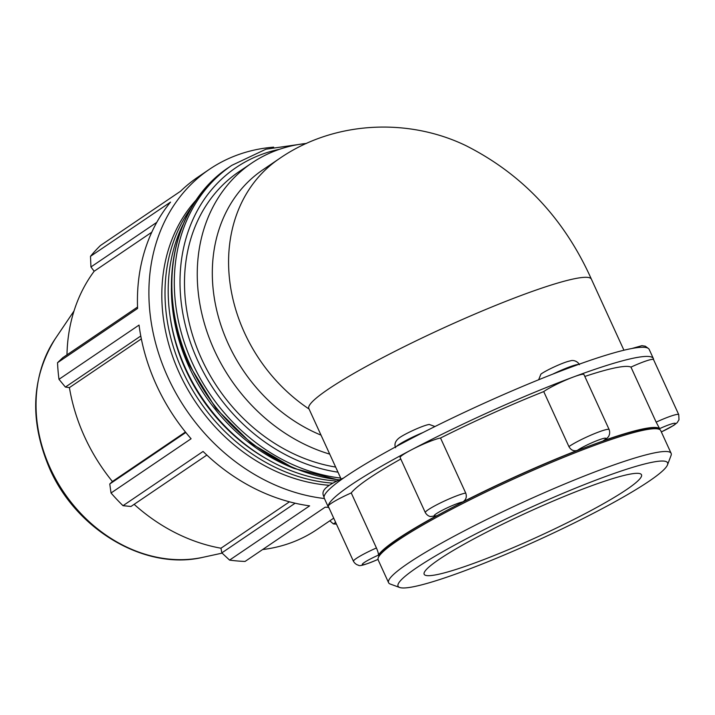 <?xml version="1.0" encoding="UTF-8"?>
<svg xmlns="http://www.w3.org/2000/svg" width="715" height="715" viewBox="0 0 715 715"><rect width="100%" height="100%" fill="white"/><g stroke="black" fill="none" stroke-linecap="round" stroke-linejoin="round"><path stroke-width="1.07" d="M295.125 503.217L221.838 552.865L229.569 560.104L309.631 505.863A185.775 154.083 -124.1 0 1 203.069 451.451L123.007 505.693L130.979 506.47L206.858 455.071M185.82 432.477L109.77 483.992L111.031 492.993L191.093 438.76A185.775 154.083 -124.1 0 1 139.041 325.075L58.979 379.308L65.396 387.074L140.775 336.005M137.548 307.039L62.84 357.643L57.54 362.693L137.602 308.451A185.775 154.083 -124.1 0 1 170.554 202.095L90.492 256.328L90.939 266.963L156.773 222.365M90.492 256.328A185.775 154.083 -124.1 0 1 100.431 245.522L180.493 191.289A185.775 154.083 -124.1 0 1 197.948 177.079L209.397 169.321A185.775 154.083 -124.1 0 1 273.657 147.156M328.417 507.284A185.775 154.083 -124.1 0 1 325.128 507.203L245.066 561.436A185.775 154.083 -124.1 0 1 229.569 560.104M335.639 522.388L333.387 523.916L336.452 524.158M333.387 523.916L329.794 520.824M333.708 518.169L317.022 529.475A172.771 143.295 -124.1 0 1 291.604 542.56A172.771 143.295 -124.1 0 1 262.62 549.549M289.459 501.814L220.971 548.217A172.771 143.295 -124.1 0 1 134.134 504.343M221.838 552.865L220.971 548.217M185.444 432.012L112.407 481.499A172.771 143.295 -124.1 0 1 69.418 387.602L65.396 387.074M109.77 483.992L112.407 481.499M324.413 498.525A185.775 154.083 -124.1 0 1 167.918 377.359A185.775 154.083 -124.1 0 1 209.397 169.321M329.32 485.297A171.189 141.99 -124.1 0 1 179.769 373.999A171.189 141.99 -124.1 0 1 196.723 199.396M579.445 364.695C577.702 361.218 573.18 359.725 570.293 360.887C563.822 362.049 546.046 370.29 540.915 374.124L538.645 379.772M343.397 478.147L343.236 478.156C324.449 486.334 321.169 491.125 323.752 496.416A23.309 2.583 -24.6 0 1 324.61 495.066M434.961 426.533L429.25 424.442C422.663 425.443 403.206 434.55 398.72 438.304C395.198 441.289 394.162 444.435 395.61 447.733M661.339 431.949L673.771 425.362L677.177 422.681L678.991 419.741L678.741 414.629A23.309 2.583 155.4 0 0 656.155 422.136L659.632 428.634A16.651 1.841 -24.6 0 1 675.434 423.414A16.651 1.841 -24.6 0 1 661.321 431.914M377.994 559.362A16.651 1.841 -24.6 0 1 362.246 564.421A16.651 1.841 -24.6 0 1 378.351 555.162A155.378 17.196 -24.6 0 1 436.49 515.783A16.651 1.841 -24.6 0 1 441.807 510.528A16.651 1.841 -24.6 0 1 462.837 501.903A155.378 17.196 -24.6 0 1 577.264 450.432A16.651 1.841 -24.6 0 1 598.41 440.082A16.651 1.841 -24.6 0 1 603.335 440.726A155.378 17.196 -24.6 0 1 659.632 428.634M667.506 464.848L671.054 455.482A155.378 17.196 155.4 0 0 671.135 453.346L660.714 430.573A155.378 17.196 155.4 0 0 659.033 429.232L657.192 428.562A153.975 17.044 155.4 0 0 590.063 445.74A153.975 17.044 155.4 0 0 378.941 555.957L378.244 557.789A155.378 17.196 155.4 0 0 378.163 559.934L388.585 582.707A155.378 17.196 155.4 0 0 390.256 584.048L399.667 587.48A148.211 16.4 -24.6 0 1 456.635 544.008A148.211 16.4 -24.6 0 1 601.369 478.067A148.211 16.4 -24.6 0 1 667.506 464.848A148.211 16.4 -24.6 0 1 539.655 539.414A148.211 16.4 -24.6 0 1 399.667 587.48M378.351 555.162C378.664 554.107 378.021 551.703 376.439 547.967A23.309 2.583 155.4 0 0 353.451 561.293L328.265 506.265A23.309 2.583 -24.6 0 1 328.239 506.113A23.309 2.583 -24.6 0 1 351.244 492.939L376.439 547.967M462.837 501.903C466.082 499.821 467.038 496.871 465.715 493.046A23.309 2.583 155.4 0 0 441.361 502.484A23.309 2.583 155.4 0 0 425.318 512.61C426.641 514.764 428.321 516.069 430.358 516.543L436.49 515.783M603.335 440.726L604.184 440.306C606.928 438.429 608.474 436.981 608.831 435.971C609.815 434.094 609.922 431.958 609.153 429.581A23.309 2.583 155.4 0 0 592.252 434.568A23.309 2.583 155.4 0 0 568.925 446.616C570.945 450.128 573.725 451.397 577.264 450.432M656.155 422.136L630.961 367.108A23.309 2.583 -24.6 0 1 653.546 359.609L678.741 414.629M425.318 512.61L400.123 457.582A23.309 2.583 -24.6 0 1 410.875 450.128A23.309 2.583 -24.6 0 1 440.52 438.018L465.715 493.046M630.961 367.108A155.378 17.196 155.4 0 0 584.825 376.447M568.925 446.616L543.731 391.588A155.378 17.196 155.4 0 0 440.52 438.018M400.784 459.03A155.378 17.196 155.4 0 0 351.244 492.939M653.582 359.672A178.687 19.779 155.4 0 0 653.367 358.555A178.687 19.779 155.4 0 0 573.546 376.948A23.309 2.583 -24.6 0 1 583.958 374.553L609.153 429.581M543.731 391.588A23.309 2.583 -24.6 0 1 573.546 376.948A178.687 19.779 155.4 0 0 410.875 450.128A178.687 19.779 155.4 0 0 328.239 506.113A178.687 19.779 155.4 0 0 328.435 507.319A178.687 19.779 155.4 0 0 329.15 508.204M653.367 358.555L649.175 349.394A178.687 19.779 155.4 0 0 569.355 367.796A178.687 19.779 155.4 0 0 406.683 440.967A178.687 19.779 155.4 0 0 324.047 496.952A178.687 19.779 155.4 0 0 324.244 498.167L328.435 507.319M321.017 435.131A155.378 128.87 -124.1 0 1 216.136 307.727A155.378 128.87 -124.1 0 1 262.923 169.768L279.181 158.757A155.378 128.87 -124.1 0 0 309.077 409.043M335.639 467.065A167.194 138.674 -124.1 0 1 193.595 338.472A167.194 138.674 -124.1 0 1 238.953 171.734L251.716 163.091A167.194 138.674 -124.1 0 1 306.565 143.42M329.713 454.123A167.194 138.674 -124.1 0 1 203.4 319.918A167.194 138.674 -124.1 0 1 251.716 163.091M141.338 338.883L69.418 387.602M151.777 232.223L94.166 271.253L90.939 266.963M123.007 505.693A185.775 154.083 -124.1 0 1 111.031 492.993M58.979 379.308A185.775 154.083 -124.1 0 1 57.54 362.693M66.978 354.846A172.771 143.295 -124.1 0 1 94.166 271.253M266.901 459.048A167.194 138.674 -124.1 0 1 170.045 316.066M332.984 483.17A171.189 141.99 -124.1 0 1 186.392 378.896A171.189 141.99 -124.1 0 1 191.772 207.091M293.177 468.093A171.189 141.99 -124.1 0 1 171.386 288.306M337.024 481.07A171.189 141.99 -124.1 0 1 196.33 388.889A171.189 141.99 -124.1 0 1 183.031 224.483M671.135 453.346A155.378 17.196 155.4 0 0 601.726 469.344A155.378 17.196 155.4 0 0 456.617 534.9A155.378 17.196 155.4 0 0 388.585 582.707M659.033 429.232A155.378 17.196 155.4 0 0 591.296 446.571A155.378 17.196 155.4 0 0 378.244 557.789M588.105 487.058A119.521 13.228 155.4 0 0 476.485 537.492A119.521 13.228 155.4 0 0 424.156 574.261A119.521 13.228 155.4 0 0 477.549 561.954A119.521 13.228 155.4 0 0 589.169 511.52A119.521 13.228 155.4 0 0 641.498 474.751A119.521 13.228 155.4 0 0 588.105 487.058M552.793 374.124A23.309 2.583 -24.6 0 1 578.578 364.418M396.405 446.446A23.309 2.583 -24.6 0 1 423.101 432.486M341.153 479.095L308.835 408.515A155.378 17.196 -24.6 0 1 508.526 300.291A155.378 17.196 -24.6 0 1 591.385 279.154C564.233 218.638 522.361 174.111 465.787 145.574C407.425 117.421 333.369 121.085 279.181 158.757M339.464 479.881A176.48 146.378 -124.1 0 1 189.913 364.677A176.48 146.378 -124.1 0 1 229.318 167.042C171.859 204.195 154.467 292.033 189.386 365.204L215.912 408.453L251.734 443.827L293.901 468.397L338.973 480.123M304.322 143.67L265.962 149.203L231.794 165.362A176.48 146.378 55.9 0 0 192.38 363.006A176.48 146.378 55.9 0 0 340.68 478.067M337.981 472.177A172.261 142.875 -124.1 0 1 197.644 360.449A172.261 142.875 -124.1 0 1 279.44 149.31M55.171 338.883C31.138 377.788 29.342 421.144 49.782 468.942C76.675 530.423 145.86 570.99 203.123 557.271A138.996 115.285 -124.1 0 1 50.273 468.253A138.996 115.285 -124.1 0 1 55.171 338.883L74.011 310.989M631.926 348.491L641.882 345.676L645.314 346.212L648.103 348.259M324.038 497.041L323.752 496.416M378.128 559.353C365.928 564.564 359.395 566.521 358.528 565.234C356.463 564.761 354.765 563.456 353.451 561.293M623.927 350.216L591.385 279.154M231.794 165.362L229.318 167.042M203.123 557.271L222.124 553.133"/></g></svg>

